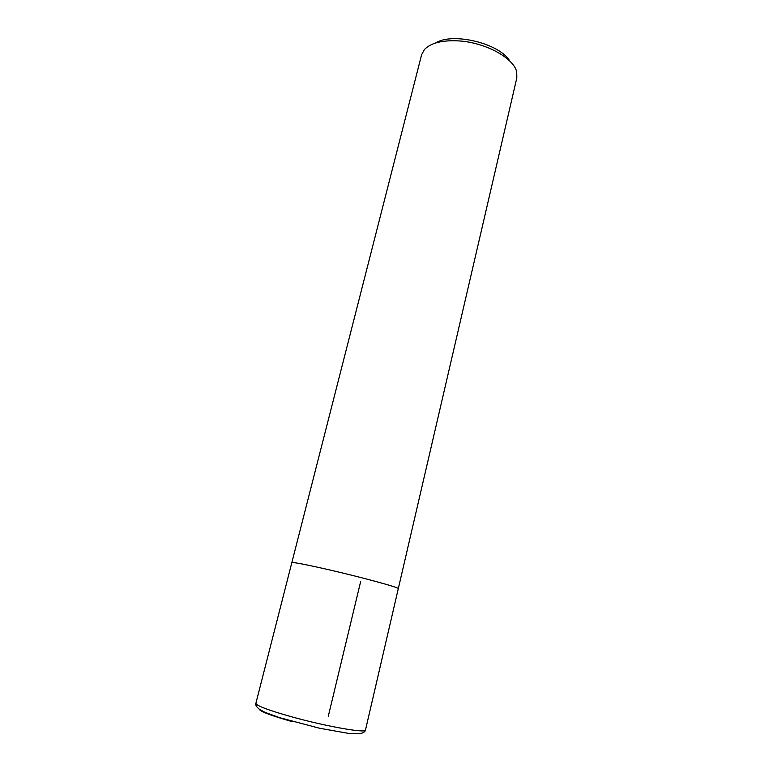 <?xml version="1.0" encoding="UTF-8"?>
<svg xmlns="http://www.w3.org/2000/svg" width="773" height="773" viewBox="0 0 773 773"><rect width="100%" height="100%" fill="white"/><g stroke="black" fill="none" stroke-linecap="round" stroke-linejoin="round"><path stroke-width="1.16" d="M255.882 703.324L291.817 562.686C293.073 562.068 305.113 564.348 327.945 569.546C361.687 577.267 400.134 587.77 398.298 588.649L516.828 77.909L516.722 72.073C514.122 58.246 485.579 42.496 458.862 40.911C442.243 40.012 430.754 42.901 424.406 49.559L421.623 54.709L291.817 562.686C293.073 562.068 305.113 564.348 327.945 569.546C361.687 577.267 400.134 587.77 398.298 588.649L365.484 730.041C365.223 731.809 363.184 733.055 359.368 733.78L349.087 733.49L319.481 728.224L279.681 717.702L265.178 712.416L259.612 709.479C256.51 706.995 255.264 704.947 255.882 703.324C256.394 705.71 268.27 710.194 291.479 716.764C325.877 726.388 366.392 733.49 365.484 730.041M435.595 42.988C452.582 31.944 499.812 43.462 509.813 61.077M328.312 716.175L360.682 581.451M291.904 721.547C271.168 715.653 260.23 711.508 259.1 709.121"/></g></svg>

